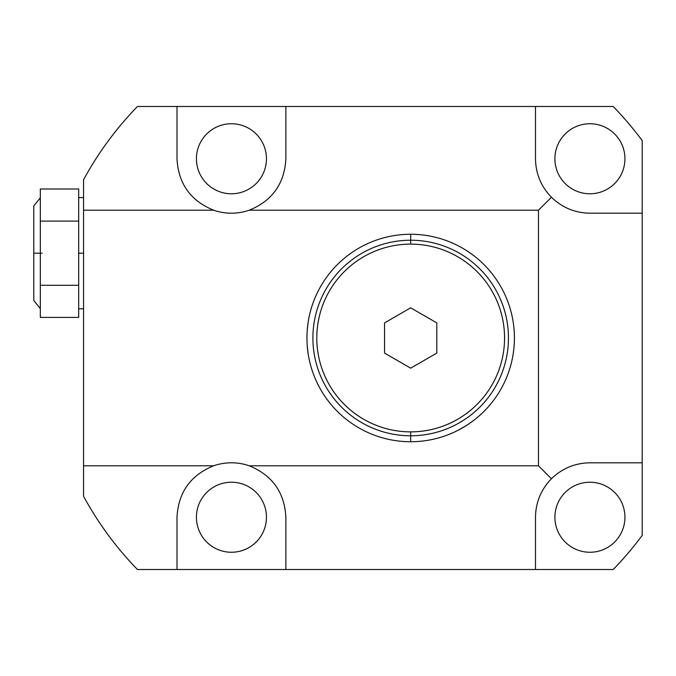 <?xml version="1.0" encoding="UTF-8"?>
<svg xmlns="http://www.w3.org/2000/svg" width="676" height="676" viewBox="0 0 676 676"><rect width="100%" height="100%" fill="white"/><g stroke="black" fill="none" stroke-linecap="round" stroke-linejoin="round"><path stroke-width="1.01" d="M538.468 465.789L538.468 210.211L249.216 210.211A54.435 54.435 0 0 1 213.658 210.211L83.562 210.211L83.562 465.789L213.658 465.789A54.435 54.435 0 0 1 249.216 465.789L538.468 465.789L551.43 478.752C541.045 489.483 535.73 502.31 535.485 517.241L535.485 569.522L137.473 569.522C116.154 547.568 98.189 523.148 83.562 496.277L83.562 179.723L83.562 210.211L213.658 210.211A54.435 54.435 0 0 0 249.216 210.211C272.301 200.797 284.52 183.652 285.872 158.759C284.52 183.652 272.301 200.797 249.216 210.211L538.468 210.211L551.43 197.248C562.162 207.633 574.989 212.948 589.92 213.194L642.2 213.194L642.2 535.375L642.2 462.807L589.92 462.807C574.989 463.052 562.162 468.367 551.43 478.752C541.045 489.483 535.73 502.31 535.485 517.241L535.485 569.522L613.183 569.522L535.485 569.522L535.485 517.241C535.73 502.31 541.045 489.483 551.43 478.752L538.468 465.789L538.468 210.211L551.43 197.248C541.045 186.517 535.73 173.69 535.485 158.759C535.73 173.69 541.045 186.517 551.43 197.248C562.162 207.633 574.989 212.948 589.92 213.194L642.2 213.194L642.2 140.625L642.2 213.194L589.92 213.194C574.989 212.948 562.162 207.633 551.43 197.248L538.468 210.211L538.468 465.789L249.216 465.789A54.435 54.435 0 0 0 213.658 465.789C190.564 475.203 178.346 492.348 177.002 517.241L177.002 569.522L285.872 569.522L285.872 517.241C284.52 492.348 272.301 475.203 249.216 465.789L538.468 465.789L551.43 478.752C562.162 468.367 574.989 463.052 589.92 462.807L642.2 462.807L642.2 213.194L642.2 535.375A331.933 331.933 0 0 1 613.183 569.522A331.933 331.933 0 0 0 642.2 535.375A331.933 331.933 0 0 1 613.183 569.522L177.002 569.522L177.002 517.241L177.002 569.522L137.473 569.522L177.002 569.522M642.2 213.194L642.2 140.625A331.933 331.933 0 0 0 613.183 106.478L535.485 106.478L535.485 158.759L535.485 106.478L285.872 106.478L613.183 106.478L177.002 106.478L285.872 106.478L285.872 158.759C284.52 183.652 272.301 200.797 249.216 210.211L538.468 210.211M285.872 106.478L177.002 106.478L177.002 158.759C178.346 183.652 190.564 200.797 213.658 210.211C190.564 200.797 178.346 183.652 177.002 158.759L177.002 106.478L137.473 106.478C116.154 128.432 98.189 152.852 83.562 179.723L83.562 465.789L213.658 465.789C190.564 475.203 178.346 492.348 177.002 517.241C178.346 492.348 190.564 475.203 213.658 465.789L83.562 465.789L83.562 496.277C98.189 523.148 116.154 547.568 137.473 569.522C116.154 547.568 98.189 523.148 83.562 496.277L83.562 465.789M554.903 158.759A35.017 35.017 0 0 0 589.92 193.775A35.017 35.017 0 0 0 624.937 158.759A35.017 35.017 0 0 0 589.92 123.742A35.017 35.017 0 0 0 554.903 158.759A35.017 35.017 0 0 1 589.92 123.742A35.017 35.017 0 0 1 624.937 158.759A35.017 35.017 0 0 1 589.92 193.775A35.017 35.017 0 0 1 554.903 158.759M554.903 517.241A35.017 35.017 0 0 0 589.92 552.258A35.017 35.017 0 0 0 624.937 517.241A35.017 35.017 0 0 0 589.92 482.225A35.017 35.017 0 0 0 554.903 517.241A35.017 35.017 0 0 1 589.92 482.225A35.017 35.017 0 0 1 624.937 517.241A35.017 35.017 0 0 1 589.92 552.258A35.017 35.017 0 0 1 554.903 517.241M196.42 158.759A35.017 35.017 0 0 0 231.437 193.775A35.017 35.017 0 0 0 266.454 158.759A35.017 35.017 0 0 0 231.437 123.742A35.017 35.017 0 0 0 196.42 158.759A35.017 35.017 0 0 1 231.437 123.742A35.017 35.017 0 0 1 266.454 158.759A35.017 35.017 0 0 1 231.437 193.775A35.017 35.017 0 0 1 196.42 158.759M196.42 517.241A35.017 35.017 0 0 0 231.437 552.258A35.017 35.017 0 0 0 266.454 517.241A35.017 35.017 0 0 0 231.437 482.225A35.017 35.017 0 0 0 196.42 517.241A35.017 35.017 0 0 1 231.437 482.225A35.017 35.017 0 0 1 266.454 517.241A35.017 35.017 0 0 1 231.437 552.258A35.017 35.017 0 0 1 196.42 517.241M642.2 140.625A331.933 331.933 0 0 0 613.183 106.478A331.933 331.933 0 0 1 642.2 140.625M285.872 569.522L285.872 517.241C284.52 492.348 272.301 475.203 249.216 465.789C272.301 475.203 284.52 492.348 285.872 517.241L285.872 569.522L535.485 569.522M137.473 106.478C116.154 128.432 98.189 152.852 83.562 179.723C98.189 152.852 116.154 128.432 137.473 106.478M78.686 221.094L78.686 188.993L40.332 188.993L40.332 221.094L78.686 221.094L40.332 221.094L40.332 317.39L78.686 317.39L40.332 317.39L40.332 285.289L78.686 285.289L40.332 285.289L40.332 188.993L78.686 188.993L40.332 188.993L40.332 221.094L78.686 221.094L78.686 188.993L78.686 253.196L78.686 221.094L78.686 253.196L83.562 253.196M78.686 285.289L78.686 301.344L78.686 285.289L40.332 285.289L40.332 317.39L78.686 317.39L78.686 253.196M40.332 308.602L33.8 300.49L33.8 253.196L42.098 253.196L33.8 253.196L33.8 205.893L40.332 197.781M514.309 333.589L514.411 338A103.732 103.732 0 0 0 410.678 234.268A103.732 103.732 0 0 0 306.946 338A103.732 103.732 0 0 0 410.678 441.732A103.732 103.732 0 0 0 514.411 338A103.732 103.732 0 0 1 410.678 441.732L410.678 431.88A93.879 93.879 0 0 1 316.799 338A93.879 93.879 0 0 1 410.678 244.12A93.879 93.879 0 0 1 504.558 338A93.879 93.879 0 0 1 410.678 431.88A93.879 93.879 0 0 0 504.558 338A93.879 93.879 0 0 0 410.678 244.12L410.678 240.225A97.775 97.775 0 0 1 508.453 338A97.775 97.775 0 0 1 410.678 435.775A97.775 97.775 0 0 0 508.453 338A97.775 97.775 0 0 0 410.678 240.225L410.678 234.268A103.732 103.732 0 0 1 514.411 338L514.402 338.355M514.056 346.484L513.954 347.658M513.718 349.906L513.236 353.54M513.38 352.542L513.245 353.489M513.802 349.154L514.056 346.543M514.301 342.757L514.402 338.414M307.081 343.239L306.946 338A103.732 103.732 0 0 1 410.678 234.268L410.678 244.12A93.879 93.879 0 0 0 316.799 338A93.879 93.879 0 0 0 410.678 431.88L410.678 435.775A97.775 97.775 0 0 1 312.904 338A97.775 97.775 0 0 1 410.678 240.225A97.775 97.775 0 0 0 312.904 338A97.775 97.775 0 0 0 410.678 435.775L410.678 441.732A103.732 103.732 0 0 1 306.946 338L307.039 333.657M466.355 425.525L458.632 429.978L466.355 425.517M454.94 431.812L449.979 433.992M436.814 322.908L410.678 307.817L384.543 322.908L384.543 353.092L410.678 368.183L436.814 353.092L436.814 322.908L436.814 353.092L410.678 368.183L384.543 353.092L384.543 322.908L410.678 307.817L436.814 322.908L410.678 307.817L384.543 322.908L384.543 353.092L410.678 368.183L436.814 353.092L436.814 322.908M513.718 326.094L513.439 323.838M513.794 326.702L514.056 329.449M474.155 255.959L469.769 252.748M307.293 329.525L308.002 323.28M308.002 352.72L307.25 345.85M474.763 419.568L469.778 423.252M449.979 242.008L454.956 244.197M513.236 322.452L513.414 323.66M83.562 210.211L213.658 210.211A54.435 54.435 0 0 0 249.216 210.211M624.937 158.759A35.017 35.017 0 0 1 572.411 189.086A35.017 35.017 0 0 1 572.411 128.432A35.017 35.017 0 0 1 624.937 158.759M624.937 517.241A35.017 35.017 0 0 1 572.411 547.568A35.017 35.017 0 0 1 572.411 486.914A35.017 35.017 0 0 1 624.937 517.241M266.454 158.759A35.017 35.017 0 0 1 213.929 189.086A35.017 35.017 0 0 1 213.929 128.432A35.017 35.017 0 0 1 266.454 158.759M266.454 517.241A35.017 35.017 0 0 1 213.929 547.568A35.017 35.017 0 0 1 213.929 486.914A35.017 35.017 0 0 1 266.454 517.241M551.43 197.248C541.045 186.517 535.73 173.69 535.485 158.759L535.485 106.478M213.658 210.211C190.564 200.797 178.346 183.652 177.002 158.759L177.002 106.478M551.43 478.752C562.162 468.367 574.989 463.052 589.92 462.807L642.2 462.807M40.332 285.289L40.332 221.094M42.098 253.196L33.901 253.196M450.191 433.907L451.433 433.384M469.735 423.277L470.69 422.61M307.242 345.782L307.529 348.977M307.808 351.309L307.969 352.5M307.96 352.416L307.529 348.943M307.31 346.678L307.234 345.715M307.022 341.955L306.946 338A103.732 103.732 0 0 1 410.678 234.268A103.732 103.732 0 0 1 514.411 338L514.411 338A103.732 103.732 0 0 1 410.678 441.732A103.732 103.732 0 0 1 306.946 338M410.678 244.12A93.879 93.879 0 0 1 491.976 384.94A93.879 93.879 0 0 1 329.381 384.94A93.879 93.879 0 0 1 410.678 244.12L410.678 234.268M473.977 255.824L472.913 255.013M454.999 244.213L453.942 243.723M451.374 242.591L450.216 242.101M307.614 326.297L307.293 329.575M410.678 240.225A97.775 97.775 0 0 1 495.356 386.892A97.775 97.775 0 0 1 326.001 386.892A97.775 97.775 0 0 1 410.678 240.225M410.678 431.88L410.678 441.732M249.216 465.789A54.435 54.435 0 0 0 213.658 465.789M83.562 197.595L78.686 197.595M83.562 308.788L78.686 308.788"/></g></svg>
